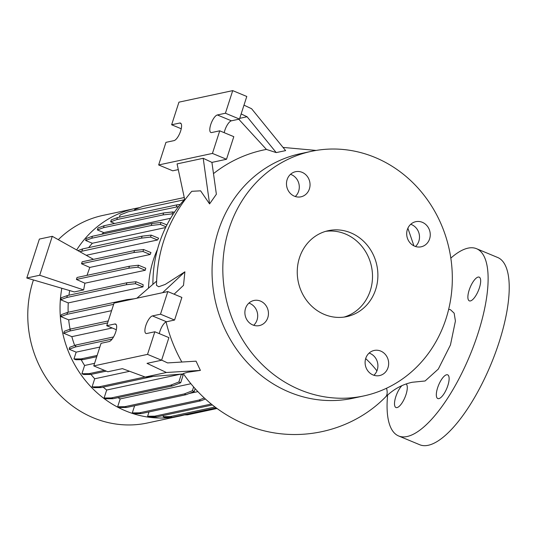 <?xml version="1.0" encoding="UTF-8"?>
<svg xmlns="http://www.w3.org/2000/svg" width="536" height="536" viewBox="0 0 536 536"><rect width="100%" height="100%" fill="white"/><g stroke="black" fill="none" stroke-linecap="round" stroke-linejoin="round"><path stroke-width="0.8" d="M448.666 309.319L450.448 309.694L454.153 313.171L455.419 321.044L450.448 344.97L438.314 369.063L425.108 380.982L412.251 382.262C402.288 384.406 393.404 389.297 385.592 396.948A37.185 13.038 45.1 0 0 386.543 388.232M260.523 301.105A12.844 11.738 77.9 0 0 253.97 300.475A12.844 11.738 77.9 0 0 244.898 311.905A12.844 11.738 77.9 0 0 252.811 324.963A12.844 11.738 77.9 0 0 259.364 325.593A12.844 11.738 77.9 0 0 268.435 314.163A12.844 11.738 77.9 0 0 260.523 301.105M253.669 325.285A12.844 11.738 77.9 0 0 249.763 303.41A12.844 11.738 77.9 0 0 248.912 303.095M302.116 172.331A12.844 11.738 77.9 0 0 295.564 171.701A12.844 11.738 77.9 0 0 286.492 183.131A12.844 11.738 77.9 0 0 294.405 196.189A12.844 11.738 77.9 0 0 300.951 196.819A12.844 11.738 77.9 0 0 310.029 185.389A12.844 11.738 77.9 0 0 302.116 172.331M295.262 196.511A12.844 11.738 77.9 0 0 291.356 174.636A12.844 11.738 77.9 0 0 290.505 174.321M422.328 222.306A12.844 11.738 77.9 0 0 415.775 221.683A12.844 11.738 77.9 0 0 406.703 233.113A12.844 11.738 77.9 0 0 414.616 246.171A12.844 11.738 77.9 0 0 421.169 246.801A12.844 11.738 77.9 0 0 430.24 235.371A12.844 11.738 77.9 0 0 422.328 222.306M415.474 246.486A12.844 11.738 77.9 0 0 411.568 224.618A12.844 11.738 77.9 0 0 410.717 224.296M380.734 351.08A12.844 11.738 77.9 0 0 374.182 350.457A12.844 11.738 77.9 0 0 365.11 361.887A12.844 11.738 77.9 0 0 373.023 374.945A12.844 11.738 77.9 0 0 379.575 375.575A12.844 11.738 77.9 0 0 388.647 364.145A12.844 11.738 77.9 0 0 380.734 351.08M373.88 375.26A12.844 11.738 77.9 0 0 369.981 353.392A12.844 11.738 77.9 0 0 369.123 353.07M447.835 385.598A12.844 4.415 -67.4 0 0 447.654 374.832A12.844 4.415 -67.4 0 0 437.617 387.789A12.844 4.415 -67.4 0 0 437.791 398.556A12.844 4.415 -67.4 0 0 447.835 385.598M479.385 287.906A12.844 4.415 -67.4 0 0 479.211 277.146A12.844 4.415 -67.4 0 0 469.168 290.103A12.844 4.415 -67.4 0 0 469.348 300.864A12.844 4.415 -67.4 0 0 479.385 287.906M401.893 385.659A12.844 4.415 -67.4 0 0 395.789 396.767A12.844 4.415 -67.4 0 0 395.97 407.528A12.844 4.415 -67.4 0 0 406.007 394.57A12.844 4.415 -67.4 0 0 406.134 383.977M387.615 395.025A101.411 34.867 -67.4 0 0 398.657 435.976L419.762 444.753A101.411 34.867 -67.4 0 0 499.023 342.457A101.411 34.867 -67.4 0 0 497.629 257.468L476.524 248.697A101.411 34.867 -67.4 0 0 450.83 258.118M398.657 435.976A101.411 34.867 -67.4 0 0 477.918 333.687A101.411 34.867 -67.4 0 0 476.524 248.697M145.839 325.52A9.467 3.256 -67.4 0 0 145.966 333.446A9.467 3.256 -67.4 0 0 146.764 333.499L154.83 331.771L147.527 354.376L93.753 365.914L101.056 343.308L109.123 341.573A9.467 3.256 -67.4 0 0 115.367 333.003A9.467 3.256 -67.4 0 0 115.595 324.046A9.467 3.256 -67.4 0 0 114.798 323.992L106.731 325.721L114.034 303.115L167.808 291.577L160.505 314.19L152.445 315.918A9.467 3.256 -67.4 0 0 145.839 325.52M167.808 291.577L181.878 297.426L174.575 320.039L166.508 321.768A9.467 3.256 -67.4 0 0 159.909 331.369A9.467 3.256 -67.4 0 0 159.299 333.627M210.742 124.56A9.467 3.256 -67.4 0 0 210.876 132.493A9.467 3.256 -67.4 0 0 211.666 132.546L219.733 130.817L212.437 153.423L158.656 164.961L165.959 142.348L174.026 140.62A9.467 3.256 -67.4 0 0 180.277 132.05A9.467 3.256 -67.4 0 0 180.498 123.092A9.467 3.256 -67.4 0 0 179.707 123.039L171.641 124.767L178.944 102.162L232.718 90.624L225.415 113.23L217.348 114.965A9.467 3.256 -67.4 0 0 210.742 124.56M232.718 90.624L246.788 96.473L239.485 119.079L231.418 120.814A9.467 3.256 -67.4 0 0 224.812 130.409A9.467 3.256 -67.4 0 0 224.202 132.673M33.44 279.966A106.148 96.969 77.9 0 0 93.318 417.799A106.148 96.969 77.9 0 0 147.42 422.984L179.687 416.063A106.148 96.969 77.9 0 0 184.518 414.884M61.821 288.274A106.148 96.969 77.9 0 0 125.578 410.871A106.148 96.969 77.9 0 0 172.063 417.356M172.136 417.35A106.148 96.969 77.9 0 0 179.687 416.063M311.336 151.346L300.582 153.651A125.076 114.262 77.9 0 0 212.202 264.945A125.076 114.262 77.9 0 0 289.293 392.124A125.076 114.262 77.9 0 0 353.05 398.241L363.803 395.93A125.076 114.262 77.9 0 0 452.176 284.636A125.076 114.262 77.9 0 0 375.093 157.463A125.076 114.262 77.9 0 0 311.336 151.346A125.076 114.262 77.9 0 0 222.963 262.64A125.076 114.262 77.9 0 0 300.046 389.813A125.076 114.262 77.9 0 0 363.803 395.93M350.752 232.818A43.945 40.146 77.9 0 0 328.354 230.668A43.945 40.146 77.9 0 0 297.299 269.776A43.945 40.146 77.9 0 0 324.387 314.458A43.945 40.146 77.9 0 0 346.785 316.609A43.945 40.146 77.9 0 0 377.84 277.501A43.945 40.146 77.9 0 0 350.752 232.818M344.078 317.084A43.945 40.146 77.9 0 0 372.507 277.159A43.945 40.146 77.9 0 0 345.378 233.971A43.945 40.146 77.9 0 0 325.687 231.344M213.489 173.624A143.702 131.28 -102.1 0 1 266.419 149.417L276.221 152.593L285.628 150.616L251.605 108.741L243.981 105.15M209.583 203.901L216.37 194.246L211.921 162.401L203.211 158.294L209.583 203.901L200.591 190.823L191.754 191.312C168.967 217.924 157.209 249.274 156.492 285.353L158.716 286.753L165.202 284.435L184.893 271.812L183.506 285.373L174.093 294.19M385.592 396.948C349.727 433.597 292.502 444.82 245.354 424.492C220.041 413.738 199.345 396.767 183.258 373.585L187.553 372.272L200.397 370.41L196.042 361.163L167.58 362.919L161.631 360.112M166.08 321.908A143.702 131.28 77.9 0 0 181.858 362.041M197.871 391.628L189.195 393.484M174.669 211.914L173.376 212.189M170.609 218.266L103.783 232.604A97.364 88.943 77.9 0 0 101.699 234.266M165.617 227.545L92.333 243.264A97.364 88.943 77.9 0 0 88.668 247.619M157.517 239.994A97.364 88.943 -102.1 0 1 158.643 238.225L151.192 235.123L150.556 237.093L157.517 239.994L86.296 255.27M93.492 259.357L52.28 236.316L39.376 239.083L26.8 278.017L74.283 291.926L83.629 289.916L84.909 283.209L145.276 270.265A97.364 88.943 -102.1 0 1 145.745 268.221L138.502 265.213L137.866 267.183L145.276 270.265M150.167 254.479A97.364 88.943 -102.1 0 1 150.964 252.577L143.614 249.521L142.978 251.491L150.167 254.479L89.814 267.424L87.006 275.343M69.673 290.572A97.364 88.943 77.9 0 0 68.963 295.195M142.998 286.874A97.364 88.943 -102.1 0 1 143.139 284.696L136.003 281.728L135.367 283.705L142.998 286.874L68.253 302.907A97.364 88.943 77.9 0 0 68.152 312.254M111.602 310.652L68.682 319.858A97.364 88.943 77.9 0 0 70.095 329.178M112.192 327.992L71.844 336.648A97.364 88.943 77.9 0 0 74.678 345.479M81.157 359.683A97.364 88.943 77.9 0 0 84.594 365.478L81.921 373.746L83.763 374.51L90.886 374.43L106.296 371.126M94.584 363.334L84.594 365.478M90.986 374.409A97.364 88.943 77.9 0 0 94.698 378.778L92.078 386.892L93.914 387.655L101.036 387.575L153.155 376.399M129.598 371.287L94.698 378.778M103.18 387.119A97.364 88.943 77.9 0 0 106.684 390.027L104.105 398.013L105.947 398.777L113.069 398.697L172.565 385.933L180.692 382.744L183.104 375.28A97.364 88.943 -102.1 0 1 181.557 374.088M180.639 374.162L106.684 390.027M117.947 397.652A97.364 88.943 77.9 0 0 120.191 398.905L117.652 406.777L119.495 407.541L126.61 407.461L186.113 394.697L194.24 391.508L195.151 388.687M190.896 383.736L120.191 398.905M157.477 249.367A97.364 88.943 77.9 0 0 148.519 288.12M68.253 302.907L60.622 299.738L66.786 297.493L126.288 284.73L135.367 283.705M136.003 281.728L126.925 282.76L67.422 295.524L61.258 297.761L60.622 299.738M92.333 243.264L85.606 240.47L91.777 238.232L151.279 225.468L160.358 224.437L165.993 226.782M166.917 224.932L160.994 222.467L151.916 223.492L92.413 236.255L86.242 238.5L85.606 240.47M103.783 232.604L97.344 229.924L103.515 227.686L163.011 214.923L172.09 213.891L173.074 214.3M174.234 212.544L172.726 211.921L163.648 212.953L104.151 225.716L97.981 227.954L97.344 229.924M114.63 223.465L110.657 221.817L116.828 219.572L178.562 206.561M116.828 219.572L117.464 217.603L111.294 219.84L110.657 221.817M119.381 217.194L120.098 214.976L128.225 211.78L184.223 199.767M134.348 210.467L134.623 209.63L142.75 206.434L184.25 197.529M139.641 207.653A106.148 96.969 77.9 0 0 135.159 208.497A106.148 96.969 77.9 0 0 76.688 249.917M163.534 415.44L163.138 416.666L164.974 417.43L172.096 417.356L216.209 407.896M149.008 411.943L147.621 416.244L149.457 417.008L156.579 416.934L212.397 404.961M134.616 405.745L132.305 412.914L134.141 413.678L141.263 413.604L200.766 400.841L205.415 399.012M113.538 336.956L75.945 345.017L69.781 347.254L69.137 349.231L76.159 352.145L73.955 358.973L75.797 359.736L82.913 359.663L96.728 356.701M71.844 336.648L63.677 333.245L69.848 331.007L107.649 322.9M108.285 320.93L70.484 329.037L64.313 331.275L63.677 333.245M68.682 319.858L60.803 316.582L66.973 314.344L113.645 304.334M134.074 298.813L127.112 299.604L67.61 312.367L61.446 314.612L60.803 316.582M184.632 199.318A125.076 114.262 77.9 0 0 152.901 284.321M135.159 208.497L102.899 215.418A106.148 96.969 77.9 0 0 58.297 239.666M238.768 119.233L266.419 149.417M241.146 113.947L247.089 116.748L276.221 152.593M247.089 116.748L239.726 118.329M203.211 158.294L177.068 163.902L184.766 199.935M219.733 130.817L233.803 136.667L226.5 159.272L211.921 162.401M226.5 159.272L212.437 153.423M178.287 169.617L172.726 170.81L158.656 164.961M181.242 128.761L171.641 124.767M239.485 119.079L225.415 113.23M154.83 331.771L168.9 337.62L161.597 360.226L147.018 363.354L166.415 372.493L145.216 377.043L183.5 373.927M166.415 372.493L200.397 370.41M93.753 365.914L107.823 371.763L122.402 368.634L145.216 377.043M184.893 271.812L162.596 292.696M156.599 281.119L136.881 298.217M174.575 320.039L160.505 314.19M161.597 360.226L147.527 354.376M116.332 329.714L106.731 325.721M81.921 373.746L89.043 373.666L104.453 370.363M89.043 373.666L90.886 374.43M132.305 412.914L139.42 412.834L198.923 400.07L204.283 397.967M139.42 412.834L141.263 413.604M198.923 400.07L200.766 400.841M117.464 217.603L176.967 204.839L176.331 206.809M176.967 204.839L180.21 204.471M83.629 289.916L39.704 275.249L26.8 278.017M134.543 250.547L133.9 252.523L81.519 263.759L82.155 261.789L134.543 250.547L143.614 249.521M133.9 252.523L142.978 251.491M81.519 263.759L89.814 267.424M129.424 266.245L128.787 268.214L76.407 279.45L77.043 277.481L129.424 266.245L138.502 265.213M128.787 268.214L137.866 267.183M76.407 279.45L84.909 283.209M52.28 236.316L39.704 275.249M70.484 329.037L69.848 331.007M92.078 386.892L99.194 386.811L145.035 376.976M99.194 386.811L101.036 387.575M147.621 416.244L154.737 416.171L211.264 404.043M154.737 416.171L156.579 416.934M104.151 225.716L103.515 227.686M163.648 212.953L163.011 214.923M172.726 211.921L172.09 213.891M76.159 352.145L99.837 347.067M69.137 349.231L75.308 346.986L112.138 339.087M75.945 345.017L75.308 346.986M73.955 358.973L81.077 358.899L82.913 359.663M81.077 358.899L97.13 355.448M104.105 398.013L111.227 397.933L170.729 385.17L178.857 381.974L181.396 374.101M111.227 397.933L113.069 398.697M170.729 385.17L172.565 385.933M178.857 381.974L180.692 382.744M163.138 416.666L170.254 416.593L215.01 406.992M170.254 416.593L172.096 417.356M92.413 236.255L91.777 238.232M151.916 223.492L151.279 225.468M160.994 222.467L160.358 224.437M67.422 295.524L66.786 297.493M126.925 282.76L126.288 284.73M117.652 406.777L124.774 406.697L184.27 393.933L192.397 390.737L193.623 386.959M124.774 406.697L126.61 407.461M184.27 393.933L186.113 394.697M192.397 390.737L194.24 391.508M183.553 414.898L187.345 414.857L217.02 408.492M186.119 414.348L187.345 414.857M77.941 250.614L82.611 248.918L142.114 236.155L151.192 235.123M79.831 251.672L141.477 238.125L150.556 237.093M82.611 248.918L81.975 250.888M142.114 236.155L141.477 238.125M67.61 312.367L66.973 314.344M127.112 299.604L126.865 300.361M365.679 358.577A37.185 13.038 45.1 0 1 376.929 370.858M231.418 120.814L217.348 114.965M181.094 123.615L179.707 123.039M166.508 321.768L152.445 315.918M116.191 324.568L114.798 323.992M316.133 150.428L283.021 147.413M407.876 228.215L413.926 245.857"/></g></svg>
